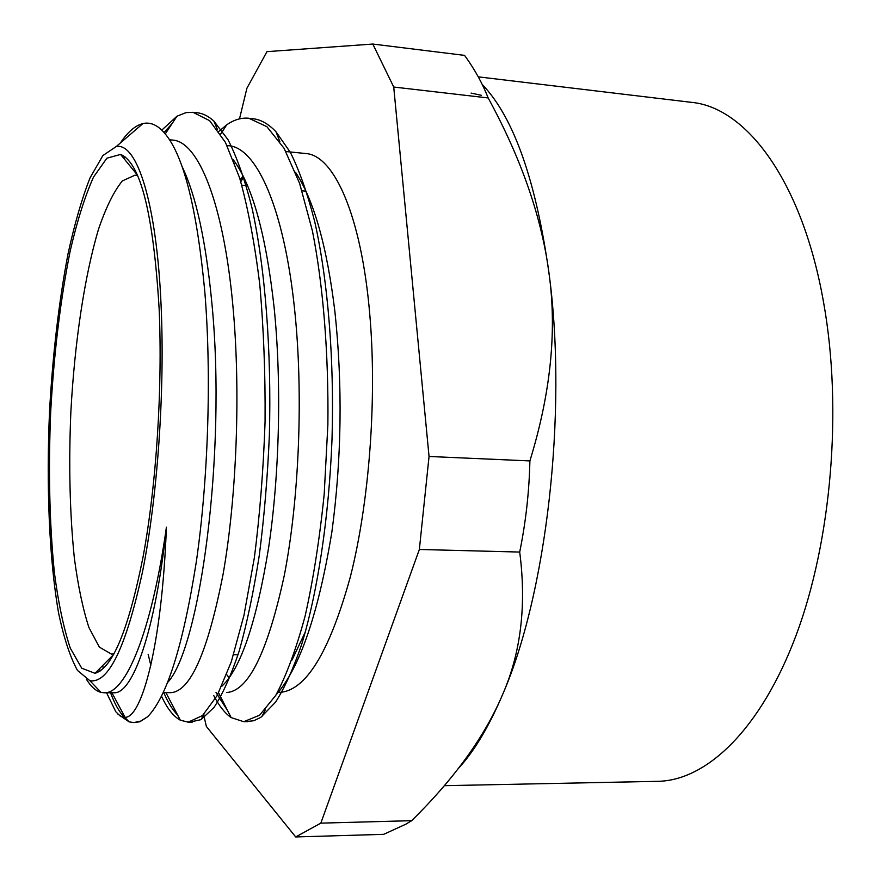 <?xml version="1.0" encoding="UTF-8"?>
<svg xmlns="http://www.w3.org/2000/svg" width="881" height="881" viewBox="0 0 881 881"><rect width="100%" height="100%" fill="white"/><g stroke="black" fill="none" stroke-linecap="round" stroke-linejoin="round"><path stroke-width="1.32" d="M276.017 694.955C299.749 668.117 318.371 613.782 331.884 531.948C341.674 458.737 342.698 385.426 334.945 311.995C327.016 246.515 313.867 199.932 295.498 172.247M305.421 631.776L291.974 660.078M229.159 677.863L226.692 674.56M240.777 181.728L243.663 177.07M120.367 142.997C127.69 131.996 135.2 125.531 142.887 123.593C148.085 122.36 153.228 123.56 158.316 127.183C180.616 144.066 196.155 199.326 204.91 292.966C211.671 376.627 208.169 479.936 196.353 561.593C183.193 645.156 166.983 696.849 147.722 716.66M161.08 305.211C156.587 202.245 136.874 142.315 116.237 146.554L102.89 155.541L90.038 177.863C81.922 198.522 74.599 223.785 68.068 253.629C58.917 301.654 52.739 354.107 49.556 410.998C46.208 485.596 49.171 558.719 58.498 612.515C63.696 637.536 70.017 656.852 77.484 670.452L89.884 680.705C108.44 683.777 125.994 647.447 142.535 571.692C157.523 497.038 165.011 390.955 161.08 305.211M115.863 711.804L120.146 716L125.091 717.332C141.61 717.839 161.939 646.147 166.41 527.179C151.719 631.941 125.498 694.338 104.156 692.774L101.018 692.389C95.842 691.023 91.007 686.706 86.525 679.438M147.722 716.671L140.718 721.076L133.89 722.563L129.1 721.869L117.569 713.841M481.356 95.313L471.093 93.089M285.907 151.532L305.619 153.514C333.965 154.99 361.441 215.581 369.778 314.462C377.123 398.664 369.326 502.225 350.352 576.868C329.296 652.788 305.531 691.299 279.046 692.422L277.482 692.422M243.079 175.903L240.227 179.9M226.483 692.51C248.288 691.453 267.549 652.458 284.266 575.546C299.077 499.813 303.637 394.699 294.573 309.11C284.145 208.654 256.558 147.149 228.366 145.706L227.573 145.64M233.322 159.824C252.473 185.66 266.084 234.941 274.134 307.656C281.843 383.477 279.464 475.156 268.595 547.861C256.404 622.393 240.777 668.58 221.715 686.387M234.731 163.536L235.458 162.798M186.904 177.522L186.1 178.876M170.077 692.642L170.804 692.664C190.362 691.574 207.784 652.127 223.069 574.313C236.604 497.688 240.965 391.241 232.793 304.727C223.444 203.148 198.302 141.257 172.445 140.057L169.581 139.782M182.191 166.762C196.056 195.681 205.956 241.174 211.881 303.229C226.791 455.422 199.458 649.143 167.577 682.522M135.311 170.672L134.705 171.751M113.561 692.763L113.935 692.763C132.491 694.316 155.353 632.04 166.41 527.179M123.88 158.481L125.025 156.851M147.623 716.76L139.892 721.759L133.89 722.563M124.496 717.365C119.376 712.244 114.717 704.051 110.543 692.763M103.341 668.47L102.659 665.573M164.108 132.502L172.28 123.318M195.064 112.636L197.102 112.746C202.773 113.308 208.379 116.094 213.896 121.093L228.025 139.727C236.989 157.27 245.006 180.12 252.076 208.29C265.269 268.529 271.656 351.299 269.355 435.71C267.527 477.645 264.157 517.621 259.245 555.625C253.607 591.713 246.955 623.407 239.302 650.729C231.251 675.033 222.849 693.898 214.105 707.311L201.077 719.634L190.34 721.991M177.676 715.119C172.654 709.998 168.029 702.509 163.8 692.653M220.547 134L221.219 133.295M251.085 118.583L252.792 118.704C260.688 119.486 268.43 123.836 275.995 131.776L290.433 152.479C299.529 170.903 307.634 193.996 314.748 221.77C327.963 280.819 334.351 359.272 332.027 438.936C328.932 518.391 317.512 592.329 301.665 644.429C293.417 668.536 284.717 687.775 275.577 702.124L260.809 717.365L253.728 720.757L245.744 721.583M227.794 710.978L216.021 692.543M115.719 711.617L106.579 692.774M100.104 671.036L99.542 668.712M161.796 130.102L177.015 116.182L186.111 112.603L192.972 112.305L209.612 120.653L225.426 142.381L239.566 177.742C247.968 207.718 254.697 243.299 259.763 284.475C263.65 328.117 265.423 373.841 265.071 421.625C263.441 469.331 259.862 514.713 254.345 557.783L243.96 615.356L231.263 661.873L217.167 695.55L202.531 715.537L188.171 722.167L180.33 720.195C173.414 716.418 167.137 708.412 161.487 696.188M150.816 665.287L148.14 654.286M218.818 131.423L226.703 124.838C233.972 119.75 241.328 117.547 248.75 118.23L266.877 126.666L284.123 148.371L299.617 183.413L312.447 231.009C323.294 286.05 328.701 353.898 327.875 424.73L324.197 494.186C319.616 539.051 313.262 579.698 305.101 616.149C296.148 649.132 286.369 675.551 275.753 695.384L259.631 715.196L243.74 721.704L231.141 717.586C224.864 713.181 219.083 705.868 213.786 695.649M203.665 714.755L206.352 726.44L295.697 836.95L320.838 823.14L419.356 549.469L429.047 456.468L393.73 87.032L372.806 44.05L266.954 51.649L246.911 88.243L239.5 118.869M295.697 836.95L383.687 834.34L405.822 824.187L411.691 820.674L320.838 823.14M419.356 549.469L519.702 552.057C526.585 605.126 520.924 652.513 502.754 694.217C484.935 736.241 454.585 778.397 411.691 820.674M393.73 87.032L488.173 97.956C521.959 159.879 542.366 219.303 549.403 276.216C556.858 332.897 550.361 394.468 529.888 460.917L429.047 456.468M488.173 97.956C482.601 83.607 474.727 69.412 464.573 55.382L372.806 44.05M529.888 460.917C529.217 491.598 525.825 521.97 519.702 552.057M457.977 768.893C473.901 751.845 488.834 726.957 502.754 694.217C546.319 594.367 567.463 414.114 549.403 276.216C536.364 181.464 513.986 117.558 482.259 84.488M478.262 76.845L691.31 102.328C746.229 107.218 802.514 181.189 823.713 303.141C842.632 409.247 831.422 540.956 796.116 635.278C760.666 729.732 706.452 780.577 657.81 781.326L444.266 785.687M114.056 653.812L111.447 654.098L99.355 647.117L88.882 627.415C82.836 608.727 77.991 585.601 74.345 558.025C69.797 513.502 68.63 464.838 70.854 412.044C74.577 342.962 84.466 276.061 98.617 228.939C106.017 207.277 113.935 191.265 122.349 180.913L135.068 175.154L137.634 175.693M159.12 308.548C162.699 387.618 156.4 484.572 143.196 556.219C128.659 629.309 112.592 668.338 94.983 673.293L81.746 668.216L70.282 648.13C63.663 628.197 58.366 603.078 54.402 572.76C49.468 523.622 48.246 469.716 50.724 411.053C54.027 352.422 60.558 298.901 70.304 250.479C77.231 220.713 84.972 196.232 93.518 177.048L106.909 158.184L120.576 154.439C140.553 162.578 153.404 213.94 159.12 308.548M89.884 680.705L101.018 692.389M124.805 717.354L129.1 721.869M116.237 146.554L142.887 123.593M163.194 692.653L170.804 692.642M227.056 145.585L228.366 145.717M104.156 692.774L113.935 692.763M265.269 709.844L261.833 716.66M203.974 714.161L201.077 719.634M279.85 141.566L275.995 131.776M217.343 129.364L213.896 121.093M188.842 722.145L192.278 722.112M243.74 721.726L247.77 721.693M193.545 112.372L197.102 112.746M249.874 118.373L252.792 118.682M177.015 116.182L165.276 133.868M180.33 720.195L165.914 692.653M226.703 124.838L220.646 134.176M231.141 717.586L218.576 692.862M125.091 717.332L111.909 692.763M233.586 654.715L238.057 654.737M293.769 655.024L294.772 655.024M241.779 185.164L247.583 185.704M302.051 190.814L305.927 191.177M137.326 174.956L120.576 154.439M113.66 654.517L94.983 673.293"/></g></svg>
